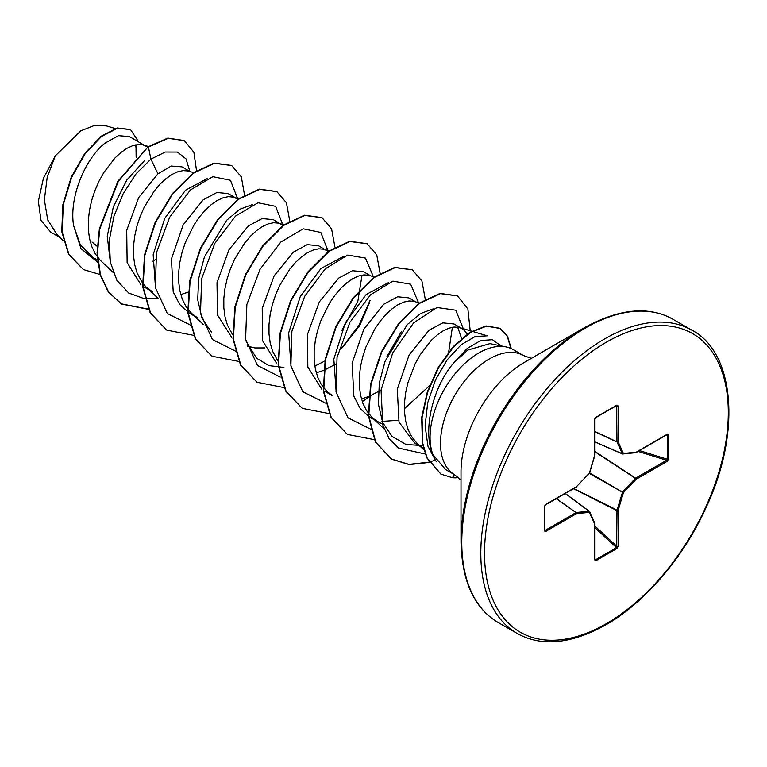 <?xml version="1.0" encoding="UTF-8"?>
<svg xmlns="http://www.w3.org/2000/svg" width="767" height="767" viewBox="0 0 767 767"><rect width="100%" height="100%" fill="white"/><g stroke="black" fill="none" stroke-linecap="round" stroke-linejoin="round"><path stroke-width="1.15" d="M461.005 541.224L461.005 471.916A89.346 51.581 120 0 1 524.187 362.494L524.197 362.484A89.346 51.581 120 0 0 524.187 362.494L584.205 327.835A174.234 100.592 120 0 0 461.005 541.224C461.763 581.098 474.102 608.164 498.023 622.401L517.054 633.389C541.339 646.984 570.936 644.136 605.863 624.856C645.124 602.526 683.915 557.072 706.407 506.834C742.015 430.853 733.885 351.89 692.045 330.28A175.001 101.033 120 0 0 604.549 338.947A175.001 101.033 120 0 0 490.228 493.162A175.001 101.033 120 0 0 517.054 633.389M506.028 346.905L489.931 343.626L467.774 350.059L454.246 362.292C432.952 386.357 422.243 430.536 432.904 454.563A68.848 39.75 -60 0 1 478.752 353.002A68.848 39.75 -60 0 1 506.028 346.905A68.848 39.75 -60 0 1 513.171 349.589L523.612 355.61A68.848 39.75 120 0 0 489.183 359.023A68.848 39.75 120 0 0 444.208 419.683A68.848 39.75 120 0 0 454.764 474.85L461.005 480.18M454.764 474.85L445.502 469.509L432.904 454.563M467.266 334.057L463.163 329.292L454.045 323.971L442.77 322.859L428.964 330.27L409.07 355.083L397.287 389.262L399.022 422.166L414.774 443.249L420.134 446.346M462.213 328.679L459.069 327.413L454.246 327.03L448.858 328.19L443.086 330.855L437.123 334.987L431.159 340.49L420 355.035L415.177 363.731L407.871 382.848L405.638 392.8L404.497 402.665L404.506 412.215L405.695 421.188L408.063 429.367L411.582 436.548L417.401 443.767L423.48 448.273M147.58 147.197L129.594 136.651L118.521 135.654L104.916 143.189C85.76 158.27 68.944 196.505 73.565 225.469L80.286 244.74L93.114 257.539L97.812 260.253M146.046 146.152L142.902 144.877L138.079 144.503L132.701 145.653L126.929 148.319L120.965 152.451L114.992 157.954L103.842 172.508L99.02 181.194L94.926 190.542L91.704 200.312L89.48 210.263L88.339 220.139L88.339 229.678L89.528 238.652L91.906 246.84L95.424 254.021L100.026 260.023L113.142 272.477M189.986 171.511L181.875 166.832L171.214 166.055L157.964 173.812L138.654 197.589L126.708 230.34L127.13 262.602L141.051 284.96M194.137 172.757L188.068 170.955L183.246 170.571L177.867 171.731L172.096 174.397L166.132 178.529L160.159 184.032L154.388 190.772L144.186 207.272L140.093 216.62L136.871 226.39L134.647 236.341L133.506 246.217L133.506 255.756L134.695 264.73L137.063 272.908L142.365 282.726M142.758 283.244L146.411 287.309L152.326 291.728L144.167 287.011M180.782 294.595L188.423 292.064M236.38 198.298L228.221 193.591L216.936 192.479L203.13 199.89L183.208 224.75L171.444 258.949L173.198 291.805L179.622 304.432L189.334 313.089L197.493 317.806L191.577 313.387L185.748 306.167L182.23 298.986L179.862 290.808L178.673 281.834L178.663 272.285L179.814 262.419L182.038 252.468L185.259 242.698L194.176 224.654L199.554 216.84L205.326 210.11L211.289 204.607L217.262 200.475L223.034 197.8L228.413 196.649L233.753 197.177L237.914 199.353M283.081 225.431L273.388 219.669L262.113 218.557L248.297 225.968L228.94 249.802L216.994 282.735L217.54 315.036L231.672 337.327M281.547 224.376L278.402 223.111L273.579 222.727L268.191 223.878L262.429 226.553L256.456 230.685L250.493 236.178L244.721 242.918L234.52 259.419L230.426 268.776L227.205 278.546L224.98 288.497L223.83 298.363L223.839 307.912L225.028 316.886L227.396 325.064L232.698 334.882M247.108 346.003L254.788 347.93L264.998 347.921M280.252 377.076L257.405 365.408L245.603 339.225L246.869 304.509L259.994 269.38L280.808 242.065L303.233 228.815L320.788 232.43L328.218 251.48L318.554 245.737L307.27 244.635L293.464 252.046L274.193 275.746L262.228 308.478L262.611 340.749L276.513 363.155M326.713 250.454L323.569 249.179L318.746 248.805L313.358 249.956L307.586 252.621L301.623 256.753L295.659 262.256L289.888 268.996L279.687 285.497L275.593 294.844L272.371 304.624L270.137 314.566L268.996 324.441L269.006 333.99L270.195 342.964L272.563 351.142L277.865 360.96M316.282 372.829L323.923 370.288M370.643 275.813L363.721 271.815L352.437 270.713L338.63 278.124L319.293 301.92L307.356 334.748L307.835 367.038L321.852 389.368M374.325 276.916L368.735 275.257L363.913 274.883L358.525 276.034L352.753 278.699L346.789 282.831L340.826 288.334L335.054 295.074L329.666 302.888L320.759 320.922L317.538 330.702L315.304 340.644L314.163 350.519L314.173 360.059L315.362 369.042L317.73 377.22L321.248 384.401L327.068 391.611L332.993 396.031L324.834 391.323M361.449 398.907L369.378 396.251L381.065 390.077M415.81 301.891L408.878 297.893L397.613 296.781L383.797 304.202L363.894 329.024L352.111 363.251L353.875 396.146L360.289 408.734L370.001 417.401L382.608 424.228M381.889 421.419L398.447 420.268M419.491 302.994L413.902 301.335L409.079 300.961L403.691 302.112L397.92 304.777L391.956 308.909L385.993 314.412L380.221 321.152L374.833 328.957L365.926 347L362.705 356.77L360.471 366.722L359.33 376.597L359.339 386.137L360.528 395.11L362.896 403.298L366.415 410.47L372.235 417.689L378.16 422.109M136.842 156.564L135.711 144.829M152.489 261.394L155.241 259.697M316.042 365.456L325.313 360.778M342.657 347.288L359.733 325.553L369.569 302.601M324.211 370.173L335.898 363.999M461.6 338.458L457.669 327.135M135.999 145.778L136.133 157.283M50.756 232.18L40.996 220.35L38.35 201.28L43.393 178.395L55.262 155.874L80.784 130.841L94.283 125.52L106.412 125.903L115.223 128.53M55.262 155.874L47.19 177.417L44.371 199.804L47.727 219.918L57.257 234.942L63.354 240.713M97.188 246.312L92.03 242.017M157.964 173.812L150.907 159.114L165.25 152.029L177.445 152.058L186.007 158.874L189.89 171.453M97.658 262.161L81.014 248.652L73.565 225.469M144.752 298.852L128.731 293.052L116.9 280.367L110.295 262.046L109.365 239.898L113.957 216.189L123.324 193.332L136.19 173.639L150.907 159.114L148.434 147.063L168.213 138.319L184.329 140.649L193.878 152.221L196.601 171.06M100.065 274.528L83.507 269.581L69.001 254.539L62.127 231.797L63.277 204.751L71.628 177.359L85.281 153.486L101.599 136.401L117.639 128.204L130.563 129.623L138.606 141.847M148.06 146.842L117.917 181.185L99.365 228.844L97.073 252.957L100.084 274.605L108.329 292.035L121.637 304.068L108.703 292.256L100.458 274.826L97.447 253.177L99.748 229.065L118.3 181.395L148.06 146.842L167.839 138.098L184.147 140.543M83.315 269.476L68.627 254.318L61.753 231.576L62.904 204.54L71.245 177.139L84.897 153.275L101.225 136.181L117.265 127.993L130.371 129.518M436.097 461.312L427.986 446.346L425.11 425.953L427.689 402.819L435.474 379.895L447.19 359.79L461.092 344.776L475.147 336.512L487.294 335.821M422.876 445.637L405.954 444.438L392.11 436.452L382.714 422.598L378.39 404.171L379.31 382.982L385.101 361.19L407.296 324.575L420.767 313.454L433.518 308.737M452.377 327.269L448.695 351.957M430.229 385.082L404.362 408.753M336.253 393.116L333.827 359.061L345.399 322.686L366.156 294.538L388.351 282.668M401.438 331.469L386.913 356.617M291.077 367.01L288.66 332.936L300.261 296.541L320.99 268.46L343.185 256.59M362.043 275.113L357.815 301.373L341.756 330.539M283.924 367.441L268.901 365.61L256.552 358.17L245.91 340.932M211.385 332.101L202.037 318.286L197.723 299.849L198.643 278.661L204.434 256.878L226.649 220.263L240.109 209.142L252.851 204.434M155.576 288.775L153.16 254.73L164.752 218.355L185.499 190.226L207.684 178.356M110.419 262.736L107.265 236.274L113.315 206.917L126.747 180.12L144.33 160.754M145.088 298.89L158.27 298.44M237.885 199.324L230.436 180.264L212.833 176.678L190.369 190.005L169.555 217.435L156.478 252.64L155.317 287.366L167.273 313.473L190.254 324.968M283.052 225.402L275.602 206.333L258 202.756L235.536 216.083L214.712 243.503L201.644 278.709L200.484 313.444L212.44 339.551L235.421 351.046M341.047 348.832L358.908 325.352L370.116 300.309M373.328 276.619L365.495 258.115L347.739 255.056L325.333 268.728L304.72 296.263L291.872 331.373L290.875 365.888L302.85 391.793L325.754 403.193M418.494 302.697L410.661 284.183L392.905 281.134L370.499 294.806L349.886 322.341L337.039 357.451L336.032 391.966L348.017 417.871L370.921 429.271M463.709 329.705L455.742 310.184L436.998 307.509L413.528 322.974L392.675 353.021L381.055 390.144L382.81 424.937L389.051 438.599L398.782 448.158L425.234 453.997M500.966 345.869L492.452 339.685L480.669 340.538L467.314 348.371L454.246 362.292M121.637 304.068L148.434 309.35M244.596 195.374L241.337 176.861L231.701 165.547L214.453 163.275L193.6 173.141L172.748 193.869L155.5 222.574L144.915 255.123L143.026 286.81L150.553 313.061L166.784 330.126L193.859 335.4M289.763 221.011L286.436 202.795L276.887 191.625L259.639 189.353L238.786 199.199L217.933 219.937L200.676 248.633L190.082 281.182L188.183 312.878L195.71 339.129L211.941 356.204L239.026 361.478M334.93 247.089L331.593 228.863L322.035 217.694L304.787 215.431L283.924 225.297L263.071 246.044L245.823 274.749L235.239 307.299L233.36 338.995L240.896 365.236L257.137 382.292L283.934 387.584M380.096 273.157L376.76 254.932L367.192 243.772L349.944 241.509L329.081 251.375L308.238 272.122L290.99 300.827L280.406 333.377L278.526 365.063L286.062 391.304L302.303 408.37L329.359 413.634M362.283 401.601L371.295 395.417M425.263 299.235L421.927 281.019L412.368 269.85L395.13 267.587L374.277 277.443L353.424 298.171L336.167 326.876L325.582 359.416L323.684 391.112L331.21 417.363L347.441 434.429L374.526 439.702M470.2 330.721L467.88 309.024L457.544 295.937L440.44 293.627L419.76 303.281L399.022 323.693L381.755 352.043L370.988 384.305L368.745 415.896L375.782 442.31L391.812 459.251L409.252 464.581L429.232 462.443M511.292 348.611L507.505 336.214L500.046 328.449L486.499 326.157L470.238 332.552L453.537 346.905L438.676 367.546L427.67 392.1L422.051 417.756L422.799 443.547L427.142 457.985L440.948 474.131L452.367 477.716A68.263 39.414 -60 0 0 458.589 477.611M121.263 303.847L148.319 309.111M231.519 165.442L214.079 163.064L193.226 172.92L172.374 193.658L155.126 222.353L144.532 254.903L142.643 286.59L150.179 312.84L166.592 330.021M276.695 191.52L259.265 189.133L238.412 198.989L217.56 219.717L200.302 248.412L189.708 280.962L187.81 312.658L195.336 338.918L211.759 356.089M321.852 217.588L304.413 215.211L283.55 225.076L262.697 245.823L245.45 274.528L234.865 307.088L232.986 338.774L240.522 365.025L256.955 382.187M367 243.657L349.56 241.289L328.707 251.164L307.855 271.901L290.616 300.616L280.032 333.166L278.153 364.843L285.688 391.093L302.112 408.255M412.186 269.744L394.746 267.367L373.893 277.223L353.041 297.951L335.793 326.656L325.198 359.205L323.31 390.892L330.836 417.143L347.25 434.323M457.362 295.822L440.066 293.416L419.386 303.07L398.639 323.482L381.381 351.823L370.605 384.094L368.361 415.685L375.408 442.099L391.438 459.03L408.974 464.371L429.069 462.165M429.28 462.108L434.86 460.267M510.918 348.448L507.14 336.013L499.672 328.228L486.125 325.937L469.864 332.332L453.163 346.694L438.302 367.335L427.296 391.879L421.677 417.536L422.425 443.326L426.768 457.765L440.766 474.016M668.508 434.927L668.508 459.184L667.213 461.312L636.217 479.212L623.408 492.73L618.106 510.573L618.106 546.363L616.908 548.558L595.901 560.687L594.703 559.881L594.703 524.091L589.401 512.366L576.592 513.631L545.596 531.531L544.302 530.889L544.302 506.632L545.596 504.504L576.592 486.604L589.401 473.086L594.703 455.243L594.703 419.453L595.901 417.258L616.908 405.139L618.106 405.935L618.106 441.734L623.408 453.45L636.217 452.185L667.213 434.285L668.508 434.927A0.872 0.508 180 0 1 667.549 435.033L666.648 434.678A0.872 0.508 -120 0 0 667.031 434.688L667.031 434.688A0.872 0.508 -120 0 0 667.213 434.285M667.213 461.312A0.872 0.508 -120 0 0 666.648 460.277L667.549 459.289L667.549 435.033L666.648 434.678M594.962 442.013L622.449 453.901A0.872 0.872 0 0 0 622.881 453.968A0.872 0.662 -95.7 0 1 622.612 453.92A0.872 0.499 -66.6 0 1 622.277 453.728A0.872 0.662 -24.3 0 0 623.408 453.45A0.872 0.662 -95.7 0 1 622.881 453.968L635.68 452.703A0.872 0.662 -95.7 0 0 636.217 452.185A0.872 0.508 -120 0 1 635.901 452.626M594.962 441.917L622.277 453.728L616.927 441.763L616.524 405.57A0.872 0.508 -120 0 0 616.726 405.532L616.726 405.532A0.872 0.508 -120 0 0 616.908 405.139M618.106 405.935A0.872 0.508 -0 0 1 616.927 405.964L616.524 405.57M545.596 531.531A0.872 0.508 -120 0 0 545.03 530.496L576.027 512.596L556.18 498.684M594.703 559.881A0.872 0.508 0 0 0 594.962 559.527L594.962 523.727A0.872 0.508 0 0 1 594.703 524.091A0.872 0.662 -24.3 0 0 594.885 523.372L589.574 511.647A0.872 0.662 -24.3 0 1 589.401 512.366A0.872 0.662 -95.7 0 0 589.066 511.244A0.872 0.499 -53.4 0 1 589.401 511.436A0.872 0.662 -24.3 0 1 589.574 511.647A0.872 0.872 0 0 0 589.305 511.301L565.26 493.44M595.901 560.687A0.872 0.508 -120 0 0 595.518 559.805L594.751 559.201L595.518 559.805L616.524 547.676L616.975 510.304L622.612 491.877L635.412 478.368L594.962 451.792M668.508 459.184A0.872 0.508 180 0 1 667.549 459.289L639.505 450.584M635.412 452.655A0.872 0.662 -95.7 0 0 635.68 452.703A0.872 0.872 0 0 0 636.035 452.588L667.204 434.621M594.962 451.447L635.651 478.177A0.872 0.508 -120 0 1 636.217 479.212L635.651 478.177L666.648 460.277L638.077 451.408M589.324 473.431L623.408 492.73L589.66 472.856M594.962 431.744L616.975 442.003A0.872 0.662 -24.3 0 0 618.106 441.734A0.872 0.508 0 0 1 616.927 441.763L594.962 431.524M573.428 488.732L616.927 510.601A0.872 0.508 180 0 0 618.106 510.573L573.726 488.56M618.106 546.363A0.872 0.508 180 0 1 616.927 546.401L594.962 526.095M616.908 548.558A0.872 0.508 -120 0 0 616.524 547.676L594.962 527.744M594.799 418.801A0.872 0.508 180 0 1 594.962 419.089L594.962 419.089A0.872 0.508 180 0 1 594.703 419.453M594.914 455.052L594.703 455.243A0.872 0.508 180 0 0 594.962 454.889L594.962 419.089L595.719 417.66L616.793 405.503M589.497 472.769L589.411 473.335A0.872 0.872 0 0 0 589.622 472.98L594.924 455.138A0.872 0.872 0 0 0 594.962 454.889A0.872 0.508 180 0 0 594.751 454.563M594.924 523.593A0.872 0.508 0 0 1 594.962 523.727A0.872 0.872 0 0 0 594.885 523.372A0.872 0.662 -24.3 0 0 594.703 523.161M589.171 473.335L576.592 486.604A0.872 0.508 -120 0 1 576.41 487.007A0.872 0.872 0 0 0 576.611 486.853L576.535 486.882M556.372 498.579L576.027 512.596A0.872 0.508 -120 0 1 576.592 513.631A0.872 0.662 -95.7 0 0 576.266 512.509L589.066 511.244L565.183 493.497M545.088 504.907A0.872 0.508 -120 0 0 545.414 504.907L545.414 504.907A0.872 0.508 -120 0 0 545.596 504.504M544.493 506.086A0.872 0.508 180 0 1 544.56 506.278L544.56 506.278A0.872 0.508 180 0 1 544.302 506.632M544.493 530.342A0.872 0.508 180 0 1 544.56 530.534L544.56 530.534A0.872 0.508 180 0 1 544.302 530.889M606.409 342.168A172.374 99.518 120 0 0 484.523 553.275A172.374 99.518 120 0 0 606.409 623.648A172.374 99.518 120 0 0 728.295 412.541A172.374 99.518 120 0 0 606.409 342.168M524.187 362.494L584.205 327.835C619.122 308.555 648.729 305.707 673.014 319.302A175.001 101.033 120 0 0 585.518 327.969A175.001 101.033 120 0 0 471.197 482.175A175.001 101.033 120 0 0 498.023 622.401M454.438 474.668L452.367 477.716M622.315 453.796L594.962 441.965M616.927 405.964L616.045 405.925M544.56 529.748L545.03 530.496M565.221 493.469L589.142 511.244M594.962 559.124L595.518 559.805M667.549 435.033L666.686 434.889M576.027 486.987A0.872 0.508 -120 0 0 576.41 487.007L545.414 504.907L544.56 506.278L544.57 530.62M531.339 358.352L523.612 355.61M50.756 232.19L59.96 237.502M487.294 335.831L459.586 327.557M384.142 428.935L372.235 417.689M329.637 250.982L324.086 249.323M283.991 224.76L278.92 223.245M203.476 324.623L191.577 313.387M238.825 198.691L233.753 197.177M158.309 298.545L146.411 287.309M148.51 146.535L143.419 145.021M417.401 443.767L423.921 449.922M673.014 319.302L692.045 330.28"/></g></svg>
